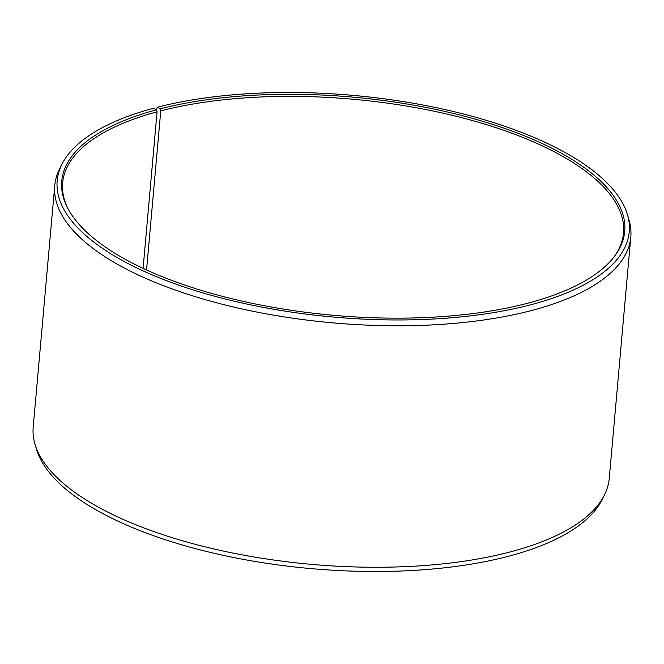 <?xml version="1.0" encoding="UTF-8"?>
<svg xmlns="http://www.w3.org/2000/svg" width="664" height="664" viewBox="0 0 664 664"><rect width="100%" height="100%" fill="white"/><g stroke="black" fill="none" stroke-linecap="round" stroke-linejoin="round"><path stroke-width="1" d="M613.353 257.806A281.561 109.112 5.1 0 0 623.521 232.923A281.561 109.112 5.1 0 0 464.9 118.499A281.561 109.112 5.1 0 0 160.763 110.855L146.561 269.982M156.297 109.684L157.277 107.244A287.172 111.286 5.1 0 1 447.329 110.091A287.172 111.286 5.1 0 1 627.405 214.48A287.172 111.286 5.1 0 1 532.943 304.187A287.172 111.286 5.1 0 1 201.715 292.55A287.172 111.286 5.1 0 1 62.067 164.025A287.172 111.286 5.1 0 1 153.508 108.24L156.521 109.792A282.615 109.518 5.1 0 0 67.786 208.313A282.615 109.518 5.1 0 0 529.93 302.635A282.615 109.518 5.1 0 0 613.943 257.059A282.615 109.518 5.1 0 0 495.61 125.347A282.615 109.518 5.1 0 0 160.232 108.813L160.763 110.855M62.067 164.025L59.669 168.764A289.172 112.058 5.1 0 0 54.755 185.538A289.172 112.058 5.1 0 0 219.925 303.647A289.172 112.058 5.1 0 0 533.814 309.905A289.172 112.058 5.1 0 0 630.8 236.948A289.172 112.058 5.1 0 0 628.933 219.568L627.405 214.48M54.755 185.538L33.2 427.018A289.172 112.058 5.1 0 0 35.067 444.399A289.172 112.058 5.1 0 0 218.738 550.049A289.172 112.058 5.1 0 0 512.259 551.386A289.172 112.058 5.1 0 0 604.331 495.211A289.172 112.058 5.1 0 0 609.245 478.437L630.8 236.948M35.067 444.399L36.595 449.486A287.172 111.286 5.1 0 0 218.996 554.407A287.172 111.286 5.1 0 0 510.491 555.735A287.172 111.286 5.1 0 0 601.933 499.942L604.331 495.211M157.277 107.244L160.232 108.813M156.521 109.792L157.069 111.834A281.561 109.112 5.1 0 0 62.632 182.866A281.561 109.112 5.1 0 0 68.234 209.152M157.069 111.834L143.092 268.38"/></g></svg>

